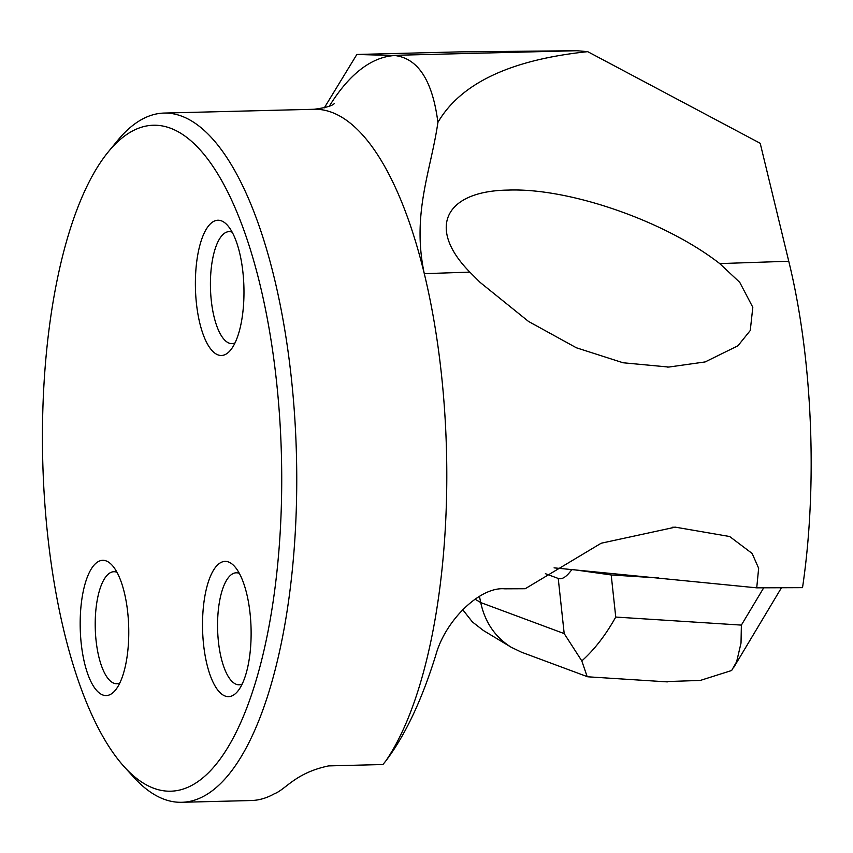 <?xml version="1.0" encoding="UTF-8"?>
<svg xmlns="http://www.w3.org/2000/svg" width="853" height="853" viewBox="0 0 853 853"><rect width="100%" height="100%" fill="white"/><g stroke="black" fill="none" stroke-linecap="round" stroke-linejoin="round"><path stroke-width="1.28" d="M108.48 151.642A333.086 119.367 88.5 0 1 281.405 454.926A333.086 119.367 88.5 0 1 124.058 766.591A333.086 119.367 88.5 0 1 42.65 456.909A333.086 119.367 88.5 0 1 108.48 151.642L117.469 140.67A344.729 123.536 88.5 0 1 164.202 113.065A344.729 123.536 88.5 0 1 296.428 454.553A344.729 123.536 88.5 0 1 181.657 802.289L251.23 800.53A344.729 123.536 -91.5 0 0 274.176 793.866C286.15 789.27 295.074 772.967 328.618 765.898L382.922 764.523L385.769 761.015C405.175 735.403 421.862 700.078 435.819 655.051C445.245 620.504 480.047 586.491 504.677 588.815L525.203 588.73L601.194 543.222L675.288 527.154L729.667 536.516L752.133 553.448L758.648 568.258L756.728 587.834L554.077 567.853M181.657 802.289A344.729 123.536 88.5 0 1 133.59 777.094L124.058 766.591M437.909 122.405C432.567 80.779 418.226 58.484 394.886 55.52L356.853 54.475L458.818 51.894L576.809 50.711L587.706 51.66C510.595 59.721 460.663 83.306 437.909 122.405C430.968 170.707 411.562 213.719 424.293 273.674A344.729 123.536 88.5 0 1 385.769 761.015M719.729 263.598L739.754 282.354L752.815 307.304L750.256 330.516L737.941 345.785L705.164 361.928L668.827 367.057L623.053 362.76L576.372 347.779L528.508 321.432L480.143 282.418L469.854 272.118C426.788 228.423 444.37 190.912 508.303 190.08C569.463 187.788 665.212 221.087 719.729 263.598L788.758 261.242L760.204 143.283L587.706 51.66M356.853 54.475L324.289 107.862M195.422 287.696A67.654 24.247 -91.5 0 0 230.566 350.125A67.654 24.247 -91.5 0 0 243.937 288.122A67.654 24.247 -91.5 0 0 227.399 225.224A67.654 24.247 -91.5 0 0 195.422 287.696M202.566 628.864A67.654 24.247 88.5 0 1 234.543 566.381A67.654 24.247 88.5 0 1 251.081 629.279A67.654 24.247 88.5 0 1 237.71 691.282A67.654 24.247 88.5 0 1 202.566 628.864M80.214 627.787A67.654 24.247 -91.5 0 0 115.358 690.216A67.654 24.247 -91.5 0 0 128.728 628.213A67.654 24.247 -91.5 0 0 112.191 565.315A67.654 24.247 -91.5 0 0 80.214 627.787M242.156 684.053A56.021 20.077 88.5 0 1 239.107 684.799A56.021 20.077 88.5 0 1 217.611 629.301A56.021 20.077 88.5 0 1 236.27 572.8A56.021 20.077 88.5 0 1 239.352 573.376M235.012 342.895A56.021 20.077 88.5 0 1 231.952 343.631A56.021 20.077 88.5 0 1 210.467 288.143A56.021 20.077 88.5 0 1 229.116 231.632A56.021 20.077 88.5 0 1 232.208 232.219M119.804 682.986A56.021 20.077 88.5 0 1 116.744 683.722A56.021 20.077 88.5 0 1 95.259 628.235A56.021 20.077 88.5 0 1 113.907 571.723A56.021 20.077 88.5 0 1 117 572.31M756.728 587.834L802.524 587.653C817.846 484.728 812.525 357.983 788.758 261.242M164.202 113.065L314.213 109.269A344.729 123.536 88.5 0 1 424.293 273.674L469.854 272.118M574.272 569.772L611.196 574.954L615.749 617.06C605.641 635.144 594.328 649.762 581.81 660.915L587.184 676.696L588.655 676.855M658.612 577.982L611.196 574.954M587.216 676.621L521.439 652.182L511.16 647.224C495.177 637.202 485.026 622.317 480.719 602.57L564.196 633.598L558.235 578.451L545.376 573.674M558.235 578.451C562.063 579.773 566.605 576.809 571.862 569.548M475.057 599.158L480.719 602.57L479.461 596.354M663.933 681.675L700.324 680.427L731.65 670.501L736.64 661.715L741.022 643.055L741.374 625.1L763.712 587.802M564.196 633.598L581.81 660.915M483.448 630.548L472.381 621.922L463.68 610.908M329.322 106.188A396.432 142.067 88.5 0 1 394.886 55.52M576.809 50.711L392.241 55.381M615.749 617.06L741.374 625.1M314.213 109.269C325.825 107.713 332.563 105.772 334.44 103.416M675.288 527.197L672.175 527.271M668.827 367.046L667.089 367.099M588.144 676.824L667.345 681.888M781.476 587.728L733.911 667.153M483.491 630.559L511.16 647.224M463.478 610.567L462.816 609.49"/></g></svg>
